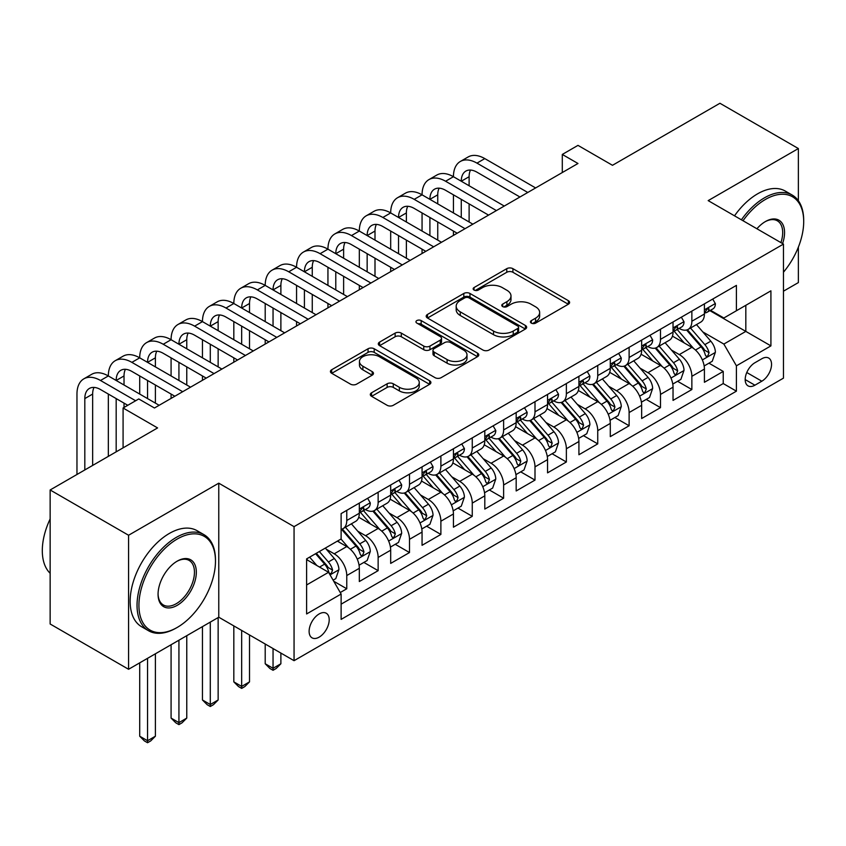 <?xml version="1.0" encoding="UTF-8"?>
<svg xmlns="http://www.w3.org/2000/svg" width="846" height="846" viewBox="0 0 846 846"><rect width="100%" height="100%" fill="white"/><g stroke="black" fill="none" stroke-linecap="round" stroke-linejoin="round"><path stroke-width="1.27" d="M531.32 323.119A3.046 1.755 0 0 0 535.634 323.119L568.353 304.222A4.357 2.517 0 0 0 569.622 302.445A4.357 2.517 0 0 0 568.353 300.668L512.919 268.668A4.357 2.517 0 0 0 506.765 268.668L474.046 287.555A3.046 1.755 0 0 0 473.157 288.803A3.046 1.755 0 0 0 474.046 290.051A3.046 1.755 0 0 0 478.36 290.051L482.59 287.598A13.938 8.048 0 0 1 502.302 287.598L506.913 290.273A13.938 8.048 0 0 1 510.995 295.963A13.938 8.048 0 0 1 506.913 301.641L502.683 304.095A3.046 1.755 0 0 0 501.794 305.332A3.046 1.755 0 0 0 502.683 306.58A3.046 1.755 0 0 0 506.997 306.58L511.227 304.137A13.938 8.048 0 0 1 530.939 304.137L535.56 306.802A13.938 8.048 0 0 1 539.642 312.491A13.938 8.048 0 0 1 535.56 318.181L531.32 320.623A3.046 1.755 0 0 0 530.431 321.871A3.046 1.755 0 0 0 531.32 323.119L531.32 320.623M319.154 637.133A14.202 8.196 120 0 0 328.438 624.623A14.202 8.196 120 0 0 326.26 613.244A14.202 8.196 120 0 0 319.154 613.953A14.202 8.196 120 0 0 309.879 626.463A14.202 8.196 120 0 0 312.058 637.842A14.202 8.196 120 0 0 319.154 637.133M371.584 392.766A4.357 2.517 0 0 0 370.305 394.543A4.357 2.517 0 0 0 371.584 396.319L387.13 405.297A4.357 2.517 0 0 0 393.284 405.297L429.631 384.317A4.357 2.517 0 0 0 430.9 382.54A4.357 2.517 0 0 0 429.631 380.763L374.196 348.764A4.357 2.517 0 0 0 368.042 348.764L331.706 369.734A4.357 2.517 0 0 0 330.426 371.521A4.357 2.517 0 0 0 331.706 373.298L350.487 384.137A4.357 2.517 0 0 0 356.642 384.137L372.198 375.159A4.357 2.517 0 0 0 373.467 373.382A4.357 2.517 0 0 0 372.198 371.606L362.881 366.223A11.654 6.726 0 0 1 359.465 361.475A11.654 6.726 0 0 1 366.656 355.257A11.654 6.726 0 0 1 379.357 356.716L415.841 377.781A11.654 6.726 0 0 1 419.256 382.54A11.654 6.726 0 0 1 412.065 388.758A11.654 6.726 0 0 1 399.375 387.299L393.284 383.788A4.357 2.517 0 0 0 387.13 383.788L371.584 392.766L371.584 396.319M798.37 200.735L798.37 148.547L719.935 103.265L612.483 165.298L577.977 145.375L562.294 154.437L577.977 163.49L154.458 408.005L138.765 398.952L123.082 408.005L123.082 447.862M128.571 535.254L128.571 669.281L218.765 617.21L218.765 483.172L128.571 535.254L50.147 489.971L157.589 427.928L123.082 408.005M218.765 483.172L294.059 526.646L783.47 244.092L783.47 378.13L294.059 660.684L294.059 526.646M798.37 148.547L708.176 200.618L783.47 244.092M482.897 350.001A4.357 2.517 0 0 0 489.062 350.001L525.398 329.031A4.357 2.517 0 0 0 526.667 327.243A4.357 2.517 0 0 0 525.398 325.467L469.964 293.467A4.357 2.517 0 0 0 463.809 293.467L427.473 314.448A4.357 2.517 0 0 0 426.194 316.224A4.357 2.517 0 0 0 427.473 318.001L482.897 350.001M418.061 323.775A3.046 1.755 0 0 1 421.16 324.208L421.16 320.581L477.514 353.12A4.357 2.517 0 0 1 478.783 354.897A4.357 2.517 0 0 1 477.514 356.674L441.168 377.654A4.357 2.517 0 0 1 435.013 377.654L379.59 345.644L379.59 342.091A4.357 2.517 0 0 0 378.31 343.867A4.357 2.517 0 0 0 379.59 345.644M379.59 342.091L395.135 333.113A4.357 2.517 0 0 1 401.3 333.113L423.772 346.088A4.357 2.517 0 0 0 429.937 346.088L440.248 340.134A4.357 2.517 0 0 0 441.527 338.358A4.357 2.517 0 0 0 440.248 336.581L416.845 323.066A3.046 1.755 0 0 1 415.957 321.829A3.046 1.755 0 0 1 417.839 320.2A3.046 1.755 0 0 1 421.16 320.581M128.571 669.281L50.147 623.999L50.147 489.971M783.47 291.183L798.37 282.585L798.37 247.127M340.261 592.528L346.765 588.774L333.747 581.255M326.345 549.265L334.212 553.813A17.745 10.247 60 0 1 346.765 575.555L359.317 568.311L359.317 581.53L378.141 570.659L363.865 562.421M357.71 531.161L365.588 535.708A17.745 10.247 60 0 1 378.141 557.44L390.683 550.196L390.683 563.415L409.506 552.544L395.241 544.306M389.086 513.046L396.964 517.593A17.745 10.247 60 0 1 409.506 539.325L422.059 532.081L422.059 545.3L440.882 534.439L426.606 526.191M420.451 494.931L428.33 499.478A17.745 10.247 60 0 1 440.882 521.21L453.435 513.966L453.435 527.195L472.258 516.324L457.982 508.086M451.827 476.816L459.706 481.363A17.745 10.247 60 0 1 472.258 503.106L484.8 495.851L484.8 509.081L503.624 498.209L489.348 489.971M483.203 458.701L491.082 463.248A17.745 10.247 60 0 1 503.624 484.991L516.176 477.747L516.176 490.966L535 480.094L520.724 471.857M514.569 440.597L522.447 445.144A17.745 10.247 60 0 1 535 466.876L547.552 459.632L547.552 472.851L566.365 461.99L552.1 453.742M545.945 422.482L553.823 427.029A17.745 10.247 60 0 1 566.365 448.761L578.918 441.517L578.918 454.746L597.741 443.875L583.465 435.637M577.321 404.367L585.189 408.914A17.745 10.247 60 0 1 597.741 430.656L610.294 423.402L610.294 436.631L629.117 425.76L614.841 417.522M608.686 386.252L616.565 390.799A17.745 10.247 60 0 1 629.117 412.541L641.659 405.297L641.659 418.516L660.483 407.645L646.217 399.407M640.062 368.147L647.941 372.695A17.745 10.247 60 0 1 660.483 394.426L673.035 387.182L673.035 400.401L691.859 389.541L691.859 376.311A17.745 10.247 -120 0 0 679.306 354.58L671.428 350.033M677.583 381.292L691.859 389.541M359.317 568.311A17.745 10.247 -120 0 0 346.765 546.569L337.353 541.133M390.683 550.196A17.745 10.247 -120 0 0 378.141 528.454L358.736 517.255M422.059 532.081A17.745 10.247 -120 0 0 409.506 510.35L390.112 499.14M453.435 513.966A17.745 10.247 -120 0 0 440.882 492.235L421.477 481.036M484.8 495.851A17.745 10.247 -120 0 0 472.258 474.12L452.853 462.921M516.176 477.747A17.745 10.247 -120 0 0 503.624 456.005L484.229 444.806M547.552 459.632A17.745 10.247 -120 0 0 535 437.9L515.595 426.691M578.918 441.517A17.745 10.247 -120 0 0 566.365 419.785L546.971 408.586M610.294 423.402A17.745 10.247 -120 0 0 597.741 401.67L578.336 390.471M641.659 405.297A17.745 10.247 -120 0 0 629.117 383.555L609.712 372.356M673.035 387.182A17.745 10.247 -120 0 0 660.483 365.451L641.088 354.241M761.823 358.746L754.918 362.733A13.758 7.942 120 0 0 745.929 374.852A13.758 7.942 120 0 0 748.044 385.871A13.758 7.942 120 0 0 754.918 385.194L761.823 381.208A13.758 7.942 120 0 0 770.801 369.089A13.758 7.942 120 0 0 768.697 358.059A13.758 7.942 120 0 0 761.823 358.746M306.612 584.967L328.565 572.287L341.118 594.029L341.118 619.388L736.411 391.169L736.411 365.81L723.859 344.068L702.804 331.918M341.118 594.029L306.612 613.953L306.612 558.889L341.118 538.965L341.118 513.607L736.411 285.388L736.411 310.746L770.918 290.823L770.918 345.887L736.411 365.81M365.43 509.525L365.588 509.62A17.745 10.247 60 0 0 374.461 510.498L387.013 503.254A17.745 10.247 -120 0 0 390.683 495.132L390.683 484.991M396.795 491.41L396.964 491.505A17.745 10.247 60 0 0 405.837 492.383L418.379 485.139A17.745 10.247 -120 0 0 422.059 477.017L422.059 466.876M428.171 473.305L428.33 473.4A17.745 10.247 60 0 0 437.202 474.278L449.755 467.034A17.745 10.247 -120 0 0 453.435 458.902L453.435 448.761M459.537 455.19L459.706 455.285A17.745 10.247 60 0 0 468.578 456.163L481.131 448.919A17.745 10.247 -120 0 0 484.8 440.798L484.8 430.646M490.913 437.075L491.082 437.171A17.745 10.247 60 0 0 499.954 438.048L512.496 430.804A17.745 10.247 -120 0 0 516.176 422.683L516.176 412.541M522.289 418.96L522.447 419.056A17.745 10.247 60 0 0 531.32 419.933L543.872 412.689A17.745 10.247 -120 0 0 547.552 404.568L547.552 394.426M553.654 400.856L553.823 400.951A17.745 10.247 60 0 0 562.696 401.829L575.248 394.585A17.745 10.247 -120 0 0 578.918 386.453L578.918 376.311M585.03 382.741L585.189 382.836A17.745 10.247 60 0 0 594.072 383.714L606.614 376.47A17.745 10.247 -120 0 0 610.294 368.348L610.294 358.196M616.406 364.626L616.565 364.721A17.745 10.247 60 0 0 625.437 365.599L637.99 358.355A17.745 10.247 -120 0 0 641.659 350.233L641.659 340.092M647.772 346.511L647.941 346.606A17.745 10.247 60 0 0 656.813 347.484L669.355 340.24A17.745 10.247 -120 0 0 673.035 332.118L673.035 321.977M341.118 604.171L723.235 383.555L723.235 371.426L704.411 382.286L704.411 369.068A17.745 10.247 -120 0 0 691.859 347.336L672.454 336.137M679.148 328.407L679.306 328.491A17.745 10.247 -120 0 0 688.179 329.38A17.745 10.247 -120 0 0 691.859 321.247L691.859 311.106M688.179 329.38L700.731 322.125A17.745 10.247 -120 0 0 704.411 314.003L704.411 303.862M346.765 510.35L346.765 520.491A17.745 10.247 60 0 1 343.095 528.613A17.745 10.247 60 0 1 341.118 529.332M343.095 528.613L355.637 521.369A17.745 10.247 -120 0 0 359.317 513.247L359.317 503.095M378.141 492.235L378.141 502.376A17.745 10.247 60 0 1 374.461 510.498M409.506 474.12L409.506 484.261A17.745 10.247 60 0 1 405.837 492.383M440.882 456.005L440.882 466.146A17.745 10.247 60 0 1 437.202 474.278M472.258 437.9L472.258 448.042A17.745 10.247 60 0 1 468.578 456.163M503.624 419.785L503.624 429.927A17.745 10.247 60 0 1 499.954 438.048M535 401.67L535 411.812A17.745 10.247 60 0 1 531.32 419.933M566.365 383.555L566.365 393.697A17.745 10.247 60 0 1 562.696 401.829M597.741 365.44L597.741 375.592A17.745 10.247 60 0 1 594.072 383.714M629.117 347.336L629.117 357.477A17.745 10.247 60 0 1 625.437 365.599M660.483 329.221L660.483 339.362A17.745 10.247 60 0 1 656.813 347.484M660.483 394.426L660.483 407.645M629.117 412.541L629.117 425.76M597.741 430.656L597.741 443.875M566.365 448.761L566.365 461.99M535 466.876L535 480.094M503.624 484.991L503.624 498.209M472.258 503.106L472.258 516.324M440.882 521.21L440.882 534.439M409.506 539.325L409.506 552.544M378.141 557.44L378.141 570.659M346.765 575.555L346.765 588.774M328.565 572.287L306.612 559.608M723.859 344.068L745.823 331.399L745.823 305.311L770.918 290.823M709.889 310.651L770.918 345.887M710.513 310.292L723.859 317.99L736.411 310.746M218.765 617.21L294.059 660.684M562.294 154.437L562.294 172.542M708.959 363.177L723.235 371.426M723.235 383.555L736.411 391.169M532.536 323.542L535.56 321.808A13.938 8.048 0 0 0 539.642 316.118L539.642 312.491M510.995 295.963L510.995 299.579A13.938 8.048 0 0 1 506.913 305.269L503.899 307.013M568.29 304.253L512.919 272.285A4.357 2.517 0 0 0 506.765 272.285L475.262 290.474M525.334 329.062L469.964 297.094A4.357 2.517 0 0 0 463.809 297.094L427.526 318.033M517.699 328.491A3.046 1.755 0 0 0 518.587 327.243A3.046 1.755 0 0 0 517.699 326.006L469.044 297.908A3.046 1.755 0 0 0 464.729 297.908L460.266 300.489A13.938 8.048 0 0 0 456.184 306.178A13.938 8.048 0 0 0 460.266 311.867L493.525 331.072A13.938 8.048 0 0 0 513.226 331.072L517.699 328.491L517.699 332.118A3.046 1.755 0 0 0 518.587 330.871L518.587 327.243M456.184 306.178L456.184 309.805A13.938 8.048 0 0 0 460.266 315.495L460.266 311.867M517.699 332.118L513.226 334.688A13.938 8.048 0 0 1 493.525 334.688L460.266 315.495M379.643 345.686L395.135 336.74L395.135 333.113M441.527 338.358L441.527 341.985A4.357 2.517 0 0 1 440.248 343.762L429.937 349.715A4.357 2.517 0 0 1 423.772 349.715L401.3 336.74A4.357 2.517 0 0 0 395.135 336.74M421.16 324.208L477.451 356.705M447.1 359.561A11.654 6.726 0 0 0 459.801 361.02A11.654 6.726 0 0 0 466.992 354.802A11.654 6.726 0 0 0 463.576 350.054L450.717 342.63A4.357 2.517 0 0 0 444.562 342.63L434.241 348.584A4.357 2.517 0 0 0 432.972 350.36A4.357 2.517 0 0 0 434.241 352.137L447.1 359.561L447.1 363.188A11.654 6.726 0 0 0 459.801 364.637A11.654 6.726 0 0 0 466.992 358.429L466.992 354.802M432.972 350.36L432.972 353.988A4.357 2.517 0 0 0 434.241 355.764L434.241 352.137M447.1 363.188L434.241 355.764M419.256 382.54L419.256 386.157A11.654 6.726 0 0 1 412.065 392.375A11.654 6.726 0 0 1 399.375 390.915L393.284 387.405A4.357 2.517 0 0 0 387.13 387.405L371.637 396.351M359.465 361.475L359.465 365.091A11.654 6.726 0 0 0 362.881 369.85L362.881 366.223M372.134 375.19L362.881 369.85M429.567 384.348L374.196 352.38A4.357 2.517 0 0 0 368.042 352.38L331.759 373.329M704.147 365.958L712.247 361.284L715.388 352.222A11.759 6.789 -120 0 0 710.809 341.181L696.47 324.589M693.604 348.478L677.223 329.517M684.277 342.958L674.77 331.949A28.172 16.264 -120 0 0 673.902 330.966M686.582 330.014L701.08 346.797A11.759 6.789 60 0 1 705.278 354.897L706.124 356.293L707.721 356.071L709.043 352.729A11.759 6.789 -120 0 0 704.845 344.629L690.516 328.026M687.438 329.739L703.015 347.78A5.985 3.458 60 0 1 704.528 350.117L709.043 352.729M712.723 299.061L715.388 303.682A11.759 6.789 60 0 1 712.956 308.885L706.992 312.322A11.759 6.789 -120 0 0 709.043 309.615L708.789 308.579L707.319 308.864L705.278 311.793A11.759 6.789 60 0 1 704.411 313.464M76.965 474.479L76.965 394.067A33.28 19.215 60 0 1 83.86 378.828L91.696 374.302A33.28 19.215 60 0 1 108.341 375.952A33.28 19.215 60 0 1 115.225 360.713L123.072 356.187A33.28 19.215 60 0 1 139.706 357.837A33.28 19.215 60 0 1 146.601 342.609L154.448 338.083A33.28 19.215 60 0 1 171.082 339.722A33.28 19.215 60 0 1 177.977 324.494L185.813 319.968A33.28 19.215 60 0 1 202.458 321.617A33.28 19.215 60 0 1 209.343 306.379L217.189 301.853A33.28 19.215 60 0 1 233.824 303.503A33.28 19.215 60 0 1 240.719 288.264L248.565 283.738A33.28 19.215 60 0 1 265.2 285.388A33.28 19.215 60 0 1 272.095 270.16L279.931 265.623A33.28 19.215 60 0 1 296.565 267.273A33.28 19.215 60 0 1 303.46 252.045L311.307 247.518A33.28 19.215 60 0 1 327.941 249.168A33.28 19.215 60 0 1 334.836 233.93L342.672 229.403A33.28 19.215 60 0 1 359.317 231.053A33.28 19.215 60 0 1 366.202 215.815L374.048 211.289A33.28 19.215 60 0 1 390.683 212.938A33.28 19.215 60 0 1 397.578 197.71L405.424 193.174A33.28 19.215 60 0 1 422.059 194.823A33.28 19.215 60 0 1 428.954 179.595L436.79 175.069A33.28 19.215 60 0 1 453.435 176.708A33.28 19.215 60 0 1 460.319 161.48L468.166 156.954A33.28 19.215 60 0 1 484.8 158.604L535.624 187.939M460.319 161.48A33.28 19.215 60 0 1 476.964 163.13L527.777 192.476M704.803 312.872L704.845 312.872A11.759 6.789 -120 0 0 706.992 312.322M519.941 197.002L476.964 172.182A22.186 12.806 -120 0 0 465.871 171.082A22.186 12.806 -120 0 0 461.271 181.245L469.118 176.708L469.118 185.771M470.503 170.067A22.186 12.806 -120 0 0 469.118 176.708M461.271 199.349L461.271 217.464M469.118 203.886L469.118 221.99M453.435 235.4L453.435 231.053M453.435 212.938L453.435 194.823M783.47 272.2A54.123 31.249 120 0 0 803.7 221.546A54.123 31.249 120 0 0 765.429 199.445A54.123 31.249 120 0 0 743.021 220.743M741.403 219.812A55.455 32.021 -60 0 1 764.488 197.816A55.455 32.021 -60 0 1 792.216 195.066A55.455 32.021 -60 0 1 803.7 220.457L803.7 221.546M756.916 228.758A27.061 15.63 -60 0 1 765.429 221.546L765.429 221.546A27.061 15.63 -60 0 1 782.571 243.574M734.508 215.825A55.455 32.021 -60 0 1 757.582 193.829A55.455 32.021 -60 0 1 785.31 191.08L792.216 195.066M780.921 242.622A25.729 14.858 120 0 0 777.347 220.806A25.729 14.858 120 0 0 764.953 221.821M176.254 627.986A55.455 32.021 -60 0 0 176.264 627.986L177.205 627.446A54.123 31.249 120 0 0 177.205 627.446A54.123 31.249 120 0 0 215.476 561.152A54.123 31.249 120 0 0 177.195 539.05A54.123 31.249 120 0 0 138.924 605.345A54.123 31.249 120 0 0 177.195 627.446L176.254 627.986A55.455 32.021 -60 0 1 148.526 630.735A55.455 32.021 -60 0 1 140.024 586.299A55.455 32.021 -60 0 1 176.254 537.422A55.455 32.021 -60 0 1 203.992 534.672A55.455 32.021 -60 0 1 215.476 560.063L215.476 561.152M177.195 605.345A27.061 15.63 -60 0 1 158.065 594.294A27.061 15.63 -60 0 1 177.195 561.152L177.195 561.152A27.061 15.63 -60 0 1 196.335 572.203A27.061 15.63 -60 0 1 177.195 605.345M158.065 593.744A25.729 14.858 120 0 0 163.394 604.996A25.729 14.858 120 0 0 176.254 603.716A25.729 14.858 120 0 0 193.068 581.043A25.729 14.858 120 0 0 189.123 560.422A25.729 14.858 120 0 0 176.719 561.437M148.526 630.735L141.631 626.749A55.455 32.021 -60 0 1 133.129 582.312A55.455 32.021 -60 0 1 169.359 533.435A55.455 32.021 -60 0 1 197.086 530.696L203.992 534.672M50.147 573.292A55.455 32.021 -60 0 1 50.147 518.947M672.771 384.073L680.882 379.389L684.012 370.337A11.759 6.789 -120 0 0 679.433 359.296L665.104 342.704M662.228 366.593L645.847 347.621M652.911 361.073L643.404 350.064A28.172 16.264 -120 0 0 642.526 349.081M655.216 348.129L669.715 364.912A11.759 6.789 60 0 1 673.902 373.012L674.759 374.408L676.345 374.186L677.667 370.834A11.759 6.789 -120 0 0 673.479 362.733L659.14 346.141M656.062 347.854L671.639 365.884A5.985 3.458 60 0 1 673.152 368.232L677.667 370.834M641.395 402.188L649.506 397.504L652.647 388.451A11.759 6.789 -120 0 0 648.068 377.411L633.728 360.808M630.862 384.708L614.471 365.736M621.535 379.188L612.028 368.179A28.172 16.264 -120 0 0 611.15 367.196M623.84 366.233L638.339 383.026A11.759 6.789 60 0 1 642.526 391.127L643.383 392.512L644.969 392.29L646.291 388.949A11.759 6.789 -120 0 0 642.103 380.848L627.774 364.256M624.697 365.969L640.274 383.999A5.985 3.458 60 0 1 641.776 386.347L646.291 388.949M610.029 420.303L618.13 415.619L621.271 406.556A11.759 6.789 -120 0 0 616.692 395.526L602.363 378.923M599.486 402.823L583.106 383.851M590.159 397.292L580.652 386.284A28.172 16.264 -120 0 0 579.785 385.311M592.464 384.348L606.963 401.141A11.759 6.789 60 0 1 611.161 409.231L612.018 410.627L613.604 410.405L614.926 407.063A11.759 6.789 -120 0 0 610.727 398.963L596.398 382.371M593.321 384.073L608.898 402.114A5.985 3.458 60 0 1 610.41 404.451L614.926 407.063M578.653 438.408L586.764 433.734L589.895 424.671A11.759 6.789 -120 0 0 585.316 413.631L570.987 397.038M568.11 420.927L551.729 401.966M558.794 415.407L549.287 404.399A28.172 16.264 -120 0 0 548.409 403.415M561.099 402.463L575.597 419.246A11.759 6.789 60 0 1 579.785 427.346L580.642 428.742L582.228 428.52L583.55 425.178A11.759 6.789 -120 0 0 579.362 417.078L565.022 400.475M561.945 402.188L577.532 420.229A5.985 3.458 60 0 1 579.034 422.566L583.55 425.178M681.347 317.176L684.012 321.797A11.759 6.789 60 0 1 681.58 327L675.616 330.437A11.759 6.789 -120 0 0 677.667 327.73L677.424 326.683L675.954 326.979L673.902 329.898A11.759 6.789 60 0 1 673.035 331.579M428.954 179.595A33.28 19.215 60 0 1 445.588 181.245L453.435 176.708L504.258 206.054M445.588 181.245L496.412 210.58M673.427 330.987L673.479 330.987A11.759 6.789 -120 0 0 675.616 330.437M488.565 215.117L445.588 190.297A22.186 12.806 -120 0 0 434.495 189.197A22.186 12.806 -120 0 0 429.905 199.349L437.742 194.823L437.742 203.886M439.137 188.172A22.186 12.806 -120 0 0 437.742 194.823M429.905 217.464L429.905 235.579M437.742 221.99L437.742 240.105M422.059 253.514L422.059 249.168M422.059 231.053L422.059 212.938M649.982 335.291L652.647 339.902A11.759 6.789 60 0 1 650.204 345.105L644.25 348.552A11.759 6.789 -120 0 0 646.291 345.845L646.048 344.798L644.578 345.094L642.526 348.013A11.759 6.789 60 0 1 641.659 349.684M397.578 197.71A33.28 19.215 60 0 1 414.212 199.349L422.059 194.823L472.882 224.169M414.212 199.349L465.036 228.695M642.051 349.102L642.103 349.102A11.759 6.789 -120 0 0 644.25 348.552M457.2 233.221L414.212 208.412A22.186 12.806 -120 0 0 403.119 207.312A22.186 12.806 -120 0 0 398.529 217.464L406.376 212.938L406.376 221.99M407.761 206.287A22.186 12.806 -120 0 0 406.376 212.938M398.529 235.579L398.529 253.694M406.376 240.105L406.376 258.22M390.683 271.619L390.683 267.273M390.683 249.168L390.683 231.053M618.606 353.395L621.271 358.017A11.759 6.789 60 0 1 618.838 363.22L612.874 366.667A11.759 6.789 -120 0 0 614.926 363.949L614.672 362.913L613.202 363.198L611.161 366.128A11.759 6.789 60 0 1 610.294 367.799M366.202 215.815A33.28 19.215 60 0 1 382.847 217.464L390.683 212.938L441.506 242.284M382.847 217.464L433.67 246.81M610.685 367.217L610.727 367.217A11.759 6.789 -120 0 0 612.874 366.667M425.824 251.336L382.847 226.527A22.186 12.806 -120 0 0 371.754 225.427A22.186 12.806 -120 0 0 367.153 235.579L375 231.053L375 240.105M376.385 224.401A22.186 12.806 -120 0 0 375 231.053M367.153 253.694L367.153 271.799M375 258.22L375 276.335M359.317 289.734L359.317 285.388M359.317 267.273L359.317 249.168M587.23 371.51L589.895 376.132A11.759 6.789 60 0 1 587.462 381.335L581.509 384.771A11.759 6.789 -120 0 0 583.55 382.064L583.306 381.028L581.837 381.313L579.785 384.243A11.759 6.789 60 0 1 578.918 385.913M334.836 233.93A33.28 19.215 60 0 1 351.471 235.579L359.317 231.053L410.141 260.388M351.471 235.579L402.294 264.925M579.309 385.321L579.362 385.321A11.759 6.789 -120 0 0 581.509 384.771M394.448 269.451L351.471 244.631A22.186 12.806 -120 0 0 340.378 243.532A22.186 12.806 -120 0 0 335.788 253.694L343.624 249.168L343.624 258.22M345.02 242.516A22.186 12.806 -120 0 0 343.624 249.168M335.788 271.799L335.788 289.914M343.624 276.335L343.624 294.44M327.941 307.849L327.941 303.503M327.941 285.388L327.941 267.273M547.288 456.523L555.388 451.838L558.529 442.786A11.759 6.789 -120 0 0 553.95 431.746L539.611 415.153M536.745 439.042L520.364 420.071M527.418 433.522L517.911 422.514A28.172 16.264 -120 0 0 517.033 421.53M529.723 420.578L544.221 437.361A11.759 6.789 60 0 1 548.409 445.461L549.265 446.857L550.862 446.635L552.174 443.283A11.759 6.789 -120 0 0 547.986 435.193L533.657 418.59M530.579 420.303L546.156 438.334A5.985 3.458 60 0 1 547.669 440.681L552.174 443.283M555.864 389.625L558.529 394.247A11.759 6.789 60 0 1 556.097 399.449L550.133 402.886A11.759 6.789 -120 0 0 552.174 400.179L551.93 399.132L550.46 399.428L548.409 402.347A11.759 6.789 60 0 1 547.552 404.028M303.46 252.045A33.28 19.215 60 0 1 320.095 253.694L327.941 249.168L378.765 278.503M320.095 253.694L370.918 283.029M547.944 403.436L547.986 403.436A11.759 6.789 -120 0 0 550.133 402.886M363.082 287.566L320.095 262.746A22.186 12.806 -120 0 0 309.012 261.647A22.186 12.806 -120 0 0 304.412 271.799L312.259 267.273L312.259 276.335M313.644 260.621A22.186 12.806 -120 0 0 312.259 267.273M304.412 289.914L304.412 308.029M312.259 294.44L312.259 312.555M296.565 325.964L296.565 321.617M296.565 303.503L296.565 285.388M515.912 474.638L524.023 469.953L527.153 460.901A11.759 6.789 -120 0 0 522.574 449.861L508.245 433.268M505.369 457.157L488.988 438.186M496.052 451.637L486.535 440.629A28.172 16.264 -120 0 0 485.667 439.645M498.347 438.683L512.845 455.476A11.759 6.789 60 0 1 517.043 463.576L517.9 464.972L519.486 464.74L520.808 461.398A11.759 6.789 -120 0 0 516.61 453.297L502.281 436.705M499.203 438.418L514.78 456.449A5.985 3.458 60 0 1 516.293 458.796L520.808 461.398M524.488 407.74L527.153 412.351A11.759 6.789 60 0 1 524.721 417.554L518.757 421.001A11.759 6.789 -120 0 0 520.808 418.294L520.554 417.247L519.084 417.543L517.043 420.462A11.759 6.789 60 0 1 516.176 422.133M272.095 270.16A33.28 19.215 60 0 1 288.729 271.799L296.565 267.273L347.389 296.618M288.729 271.799L339.553 301.144M516.568 421.551L516.61 421.551A11.759 6.789 -120 0 0 518.757 421.001M331.706 305.67L288.729 280.861A22.186 12.806 -120 0 0 277.636 279.762A22.186 12.806 -120 0 0 273.047 289.914L280.883 285.388L280.883 294.44M282.278 278.736A22.186 12.806 -120 0 0 280.883 285.388M273.047 308.029L273.047 326.144M280.883 312.555L280.883 330.67M265.2 344.068L265.2 339.722M265.2 321.617L265.2 303.503M484.536 492.753L492.647 488.068L495.777 479.016A11.759 6.789 -120 0 0 491.198 467.975L476.869 451.373M473.993 475.272L457.612 456.301M464.676 469.742L455.169 458.733A28.172 16.264 -120 0 0 454.291 457.76M466.981 456.798L481.48 473.591A11.759 6.789 60 0 1 485.667 481.681L486.524 483.077L488.11 482.855L489.432 479.513A11.759 6.789 -120 0 0 485.244 471.412L470.905 454.82M467.827 456.523L483.415 474.564A5.985 3.458 60 0 1 484.917 476.901L489.432 479.513M493.112 425.855L495.777 430.466A11.759 6.789 60 0 1 493.345 435.669L487.391 439.116A11.759 6.789 -120 0 0 489.432 436.399L489.189 435.362L487.719 435.658L485.667 438.577A11.759 6.789 60 0 1 484.8 440.248M240.719 288.264A33.28 19.215 60 0 1 257.353 289.914L265.2 285.388L316.023 314.733M257.353 289.914L308.177 319.259M485.192 439.666L485.244 439.666A11.759 6.789 -120 0 0 487.391 439.116M300.33 323.785L257.353 298.976A22.186 12.806 -120 0 0 246.26 297.877A22.186 12.806 -120 0 0 241.67 308.029L249.517 303.503L249.517 312.555M250.902 296.851A22.186 12.806 -120 0 0 249.517 303.503M241.67 326.144L241.67 344.259M249.517 330.67L249.517 348.785M233.824 362.183L233.824 357.837M233.824 339.722L233.824 321.617M453.17 510.857L461.271 506.183L464.412 497.12A11.759 6.789 -120 0 0 459.833 486.08L445.493 469.488M442.627 493.377L426.247 474.416M433.3 487.856L423.793 476.848A28.172 16.264 -120 0 0 422.926 475.864M435.605 474.913L450.104 491.695A11.759 6.789 60 0 1 454.302 499.796L455.148 501.192L456.745 500.969L458.067 497.628A11.759 6.789 -120 0 0 453.868 489.527L439.539 472.925M436.462 474.638L452.039 492.679A5.985 3.458 60 0 1 453.551 495.016L458.067 497.628M273.047 648.544L273.047 668.287L280.883 663.761L280.883 653.07M280.883 663.761L276.177 668.477L273.047 670.286L269.906 668.477L265.2 663.761L265.2 644.018M265.2 663.761L273.047 668.287L273.047 670.286M461.747 443.96L464.412 448.581A11.759 6.789 60 0 1 461.979 453.784L456.015 457.221A11.759 6.789 -120 0 0 458.067 454.514L457.813 453.477L456.343 453.763L454.302 456.692A11.759 6.789 60 0 1 453.435 458.363M209.343 306.379A33.28 19.215 60 0 1 225.988 308.029L233.824 303.503L284.647 332.838M225.988 308.029L276.801 337.374M453.826 457.771L453.868 457.771A11.759 6.789 -120 0 0 456.015 457.221M268.965 341.9L225.988 317.081A22.186 12.806 -120 0 0 214.895 315.992A22.186 12.806 -120 0 0 210.294 326.144L218.141 321.617L218.141 330.67M219.526 314.966A22.186 12.806 -120 0 0 218.141 321.617M210.294 344.259L210.294 362.363M218.141 348.785L218.141 366.889M202.458 380.298L202.458 375.952M202.458 357.837L202.458 339.722M421.794 528.972L429.905 524.298L433.036 515.235A11.759 6.789 -120 0 0 428.457 504.195L414.128 487.603M411.251 511.492L394.87 492.531M401.935 505.971L392.428 494.963A28.172 16.264 -120 0 0 391.55 493.979M404.24 493.028L418.738 509.81A11.759 6.789 60 0 1 422.926 517.911L423.783 519.307L425.369 519.084L426.691 515.732A11.759 6.789 -120 0 0 422.503 507.642L408.163 491.04M405.086 492.753L420.663 510.783A5.985 3.458 60 0 1 422.175 513.131L426.691 515.732M241.67 630.429L241.67 686.402L249.517 681.876L249.517 634.965M249.517 681.876L244.811 686.582L241.67 688.401L238.53 686.582L233.824 681.876L233.824 625.903M233.824 681.876L241.67 686.402L241.67 688.401M390.418 547.087L398.529 542.402L401.67 533.35A11.759 6.789 -120 0 0 397.091 522.31L382.752 505.718M379.886 529.607L363.494 510.635M370.559 524.086L361.052 513.078A28.172 16.264 -120 0 0 360.174 512.094M372.864 511.143L387.362 527.925A11.759 6.789 60 0 1 391.55 536.026L392.407 537.422L393.993 537.189L395.315 533.847A11.759 6.789 -120 0 0 391.127 525.747L376.798 509.155M373.721 510.868L389.297 528.898A5.985 3.458 60 0 1 390.799 531.246L395.315 533.847M210.294 622.106L210.294 704.517L218.141 699.991L218.141 617.569M218.141 699.991L213.435 704.697L210.294 706.505L207.164 704.697L202.458 699.991L202.458 626.632M202.458 699.991L210.294 704.517L210.294 706.505M359.053 565.202L367.153 560.517L370.294 551.465A11.759 6.789 -120 0 0 365.715 540.425L351.386 523.822M348.51 547.722L341.001 539.029M339.183 542.191L337.966 540.784M341.488 529.247L355.986 546.04A11.759 6.789 60 0 1 360.185 554.141L361.041 555.526L362.627 555.304L363.949 551.962A11.759 6.789 -120 0 0 359.751 543.862L345.422 527.27M342.344 528.972L357.921 547.013A5.985 3.458 60 0 1 359.434 549.361L363.949 551.962M178.929 640.211L178.929 722.632L186.765 718.095L186.765 635.684M186.765 718.095L182.059 722.812L178.929 724.62L175.788 722.812L171.082 718.095L171.082 644.737M171.082 718.095L178.929 722.632L178.929 724.62M333.123 580.166L335.788 578.632L338.918 569.57A11.759 6.789 -120 0 0 334.339 558.529L325.319 548.081M316.89 565.551L309.636 557.144M307.817 560.306L306.612 558.91M315.59 553.696L324.621 564.145A11.759 6.789 60 0 1 328.808 572.245L329.665 573.641L331.251 573.419L332.573 570.077A11.759 6.789 -120 0 0 328.385 561.977L319.354 551.529M316.319 553.284L326.556 565.128A5.985 3.458 60 0 1 328.058 567.465L332.573 570.077M147.553 658.325L147.553 740.736L155.4 736.21L155.4 653.799M155.4 736.21L150.694 740.927L147.553 742.735L144.412 740.927L139.706 736.21L139.706 662.852M139.706 736.21L147.553 740.736L147.553 742.735M430.371 462.075L433.036 466.696A11.759 6.789 60 0 1 430.603 471.899L424.639 475.336A11.759 6.789 -120 0 0 426.691 472.628L426.447 471.582L424.978 471.878L422.926 474.807A11.759 6.789 60 0 1 422.059 476.478M177.977 324.494A33.28 19.215 60 0 1 194.612 326.144L202.458 321.617L253.282 350.953M194.612 326.144L245.435 355.479M422.45 475.886L422.503 475.886A11.759 6.789 -120 0 0 424.639 475.336M237.589 360.015L194.612 335.196A22.186 12.806 -120 0 0 183.519 334.096A22.186 12.806 -120 0 0 178.929 344.259L186.765 339.722L186.765 348.785M188.161 333.081A22.186 12.806 -120 0 0 186.765 339.722M178.929 362.363L178.929 380.478M186.765 366.9L186.765 385.004M171.082 398.413L171.082 394.067M171.082 375.952L171.082 357.837M399.005 480.19L401.67 484.811A11.759 6.789 60 0 1 399.227 490.003L393.274 493.451A11.759 6.789 -120 0 0 395.315 490.743L395.071 489.697L393.602 489.993L391.55 492.911A11.759 6.789 60 0 1 390.683 494.593M146.601 342.609A33.28 19.215 60 0 1 163.236 344.259L171.082 339.722L221.906 369.068M163.236 344.259L214.059 373.594M391.074 494.001L391.127 494.001A11.759 6.789 -120 0 0 393.274 493.451M206.223 378.12L163.236 353.311A22.186 12.806 -120 0 0 152.143 352.211A22.186 12.806 -120 0 0 147.553 362.363L155.4 357.837L155.4 366.889M156.785 351.185A22.186 12.806 -120 0 0 155.4 357.837M147.553 380.478L147.553 398.593M155.4 385.004L155.4 403.119M139.706 394.067L139.706 375.952M367.629 498.305L370.294 502.915A11.759 6.789 60 0 1 367.862 508.118L361.898 511.566A11.759 6.789 -120 0 0 363.949 508.858L363.695 507.812L362.225 508.108L360.185 511.026A11.759 6.789 60 0 1 359.317 512.697M115.225 360.713A33.28 19.215 60 0 1 131.87 362.363L139.706 357.837L190.53 387.182M131.87 362.363L182.694 391.709M359.709 512.116L359.751 512.116A11.759 6.789 -120 0 0 361.898 511.566M174.847 396.235L131.87 371.426A22.186 12.806 -120 0 0 120.777 370.326A22.186 12.806 -120 0 0 116.177 380.478L124.024 375.952L124.024 385.004M125.409 369.3A22.186 12.806 -120 0 0 124.024 375.952M116.177 398.593L116.177 451.838M124.024 403.119L124.024 407.465M108.341 456.375L108.341 394.067M83.86 378.828A33.28 19.215 60 0 1 100.494 380.478L108.341 375.952L159.164 405.297M100.494 380.478L135.635 400.761M127.788 405.297L100.494 389.53A22.186 12.806 -120 0 0 89.401 388.441A22.186 12.806 -120 0 0 84.812 398.593L84.812 469.953M94.043 387.415A22.186 12.806 -120 0 0 92.648 394.067L92.648 465.427M334.212 553.813L346.765 546.569M365.588 535.708L378.141 528.454M396.964 517.593L409.506 510.35M428.33 499.478L440.882 492.235M459.706 481.363L472.258 474.12M491.082 463.248L503.624 456.005M522.447 445.144L535 437.9M553.823 427.029L566.365 419.785M585.189 408.914L597.741 401.67M616.565 390.799L629.117 383.555M647.941 372.695L660.483 365.451M679.306 354.58L691.859 347.336M691.859 321.247L704.411 314.003M346.765 520.491L359.317 513.247M378.141 502.376L390.683 495.132M409.506 484.261L422.059 477.017M440.882 466.146L453.435 458.902M472.258 448.042L484.8 440.798M503.624 429.927L516.176 422.683M535 411.812L547.552 404.568M566.365 393.697L578.918 386.453M597.741 375.592L610.294 368.348M629.117 357.477L641.659 350.233M660.483 339.362L673.035 332.118M691.859 376.311L704.411 369.068M746.775 372.515L761.823 381.208M745.189 379.579L754.918 385.194M535.56 321.808L535.56 318.181M502.683 306.58L502.683 304.095M506.913 305.269L506.913 301.641M474.046 290.051L474.046 287.555M506.765 272.285L506.765 268.668M512.919 272.285L512.919 268.668M568.353 304.222L568.353 300.668M427.473 318.001L427.473 314.448M463.809 297.094L463.809 293.467M469.964 297.094L469.964 293.467M525.398 329.031L525.398 325.467M493.525 334.688L493.525 331.072M513.226 334.688L513.226 331.072M401.3 336.74L401.3 333.113M423.772 349.715L423.772 346.088M429.937 349.715L429.937 346.088M440.248 343.762L440.248 340.134M477.514 356.674L477.514 353.12M387.13 387.405L387.13 383.788M393.284 387.405L393.284 383.788M399.375 390.915L399.375 387.299M372.198 375.159L372.198 371.606M331.706 373.298L331.706 369.734M368.042 352.38L368.042 348.764M374.196 352.38L374.196 348.764M429.631 384.317L429.631 380.763M702.349 359.931L715.314 352.454M704.845 344.629L710.809 341.181M695.475 350.033L701.08 346.797M715.314 303.545L704.411 309.837M484.8 158.604L476.964 163.13M707.52 308.737L709.043 309.615M670.984 378.046L683.938 370.559M673.479 362.733L679.433 359.296M664.099 368.147L669.715 364.912M639.608 396.161L652.562 388.674M642.103 380.848L648.068 377.411M632.734 386.262L638.339 383.026M608.232 414.265L621.197 406.789M610.727 398.963L616.692 395.526M601.358 404.377L606.963 401.141M576.866 432.38L589.821 424.904M579.362 417.078L585.316 413.631M569.982 422.482L575.597 419.246M683.938 321.66L673.035 327.952M676.144 326.852L677.667 327.73M652.562 339.775L641.659 346.067M644.779 344.967L646.291 345.845M621.197 357.879L610.294 364.182M613.403 363.082L614.926 363.949M589.821 375.994L578.918 382.286M582.037 381.186L583.55 382.064M545.49 450.495L558.445 443.008M547.986 435.193L553.95 431.746M538.616 440.597L544.221 437.361M558.445 394.109L547.552 400.401M550.661 399.301L552.174 400.179M514.114 468.61L527.079 461.123M516.61 453.297L522.574 449.861M507.24 458.712L512.845 455.476M527.079 412.224L516.176 418.516M519.285 417.416L520.808 418.294M482.749 486.714L495.703 479.238M485.244 471.412L491.198 467.975M475.875 476.827L481.48 473.591M495.703 430.328L484.8 436.631M487.92 435.531L489.432 436.399M451.373 504.829L464.338 497.353M453.868 489.527L459.833 486.08M444.499 494.931L450.104 491.695M464.338 448.443L453.435 454.736M456.544 453.636L458.067 454.514M420.007 522.944L432.962 515.468M422.503 507.642L428.457 504.195M413.123 513.046L418.738 509.81M388.631 541.059L401.586 533.572M391.127 525.747L397.091 522.31M381.758 531.161L387.362 527.925M357.255 559.174L370.22 551.687M359.751 543.862L365.715 540.425M350.381 549.276L355.986 546.04M330.056 574.868L338.844 569.802M328.385 561.977L334.339 558.529M319.545 567.074L324.621 564.145M432.962 466.558L422.059 472.851M425.168 471.751L426.691 472.628M401.586 484.673L390.683 490.966M393.802 489.866L395.315 490.743M370.22 502.788L359.317 509.081M362.426 507.981L363.949 508.858M92.648 394.067L84.812 398.593"/></g></svg>
